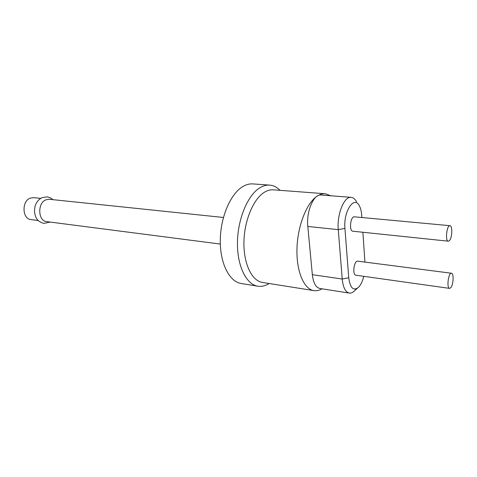 <?xml version="1.0" encoding="UTF-8"?>
<svg xmlns="http://www.w3.org/2000/svg" width="477" height="477" viewBox="0 0 477 477"><rect width="100%" height="100%" fill="white"/><g stroke="black" fill="none" stroke-linecap="round" stroke-linejoin="round"><path stroke-width="0.72" d="M450.753 287.732C453.424 284.954 454.021 273.208 451.486 273.238C448.41 272.439 446.4 288.329 449.572 288.376L450.753 287.732M451.486 273.238L357.744 261.169C354.006 260.317 352.092 275.056 355.92 275.223L449.572 288.376M449.382 240.682C452.202 238.118 452.703 225.567 449.966 225.687C446.734 224.977 444.999 241.255 448.314 241.189L449.382 240.682M449.966 225.687L354.363 216.82C350.44 216.081 348.878 231.166 352.873 231.208L448.314 241.189M356.218 288.853L354.28 291.101C352.604 292.651 350.947 293.307 349.307 293.075C345.449 292.151 343.088 287.464 342.218 279.027L338.271 229.64C336.78 214.328 344.215 196.13 351.155 197.341C353.284 197.556 355.085 199.064 356.575 201.866M349.307 293.075L319.858 288.484C315.822 287.536 313.311 282.939 312.34 274.686L307.82 226.456C306.133 211.514 313.747 193.805 321.009 195.021L351.155 197.341M361.87 217.518L361.715 215.33C361.447 211.549 360.701 208.473 359.485 206.088C354.417 194.831 343.249 211.317 344.937 228.405L348.735 277.769C350.088 287.875 353.266 291.125 358.263 287.518L358.972 286.79C361.029 284.375 362.639 280.887 363.802 276.332M364.935 262.1L362.884 232.251M330.788 195.779L325.236 193.745C322.559 193.549 319.834 194.366 317.062 196.202C306.604 203.023 297.6 225.871 296.974 248.595C296.271 271.341 303.938 289.217 313.92 290.612C316.603 291.012 319.31 290.415 322.029 288.823M325.236 193.745L273.333 189.822C270.471 189.607 267.573 190.371 264.64 192.106C253.585 198.545 244.319 220.279 243.932 241.982C243.473 263.715 251.844 280.947 262.505 282.462L313.92 290.612M280.035 190.329C276.934 187.163 273.482 185.428 269.678 185.112C266.589 184.897 263.465 185.702 260.293 187.539C248.141 194.449 237.898 218.132 237.463 241.881C236.944 265.659 246.174 284.501 257.872 286.2C261.646 286.772 265.403 285.878 269.147 283.517M269.678 185.112L252.846 183.907C249.698 183.687 246.52 184.474 243.3 186.274C230.963 193.054 220.642 216.343 220.285 239.734C219.849 263.143 229.294 281.758 241.207 283.493L257.872 286.2M223.421 217.47L49.256 199.279L45.881 199.827C37.272 202.981 37.957 221.119 46.645 221.614L220.314 244.057M40.73 198.384L33.527 197.633L30.14 198.17C21.507 201.252 22.24 219.074 30.963 219.587L38.142 220.517M348.735 277.769L342.218 279.027L312.34 274.686M344.937 228.405L338.271 229.64L307.82 226.456M357.261 288.317L355.162 290.189M52.804 199.648C51.576 198.313 49.632 197.395 46.973 196.888L42.173 197.639C38.619 199.326 36.228 202.266 35 206.458L34.422 211.114C34.869 214.602 35.632 217.154 36.711 218.758C37.856 220.773 40.247 222.324 43.878 223.409L50.18 222.067"/></g></svg>
